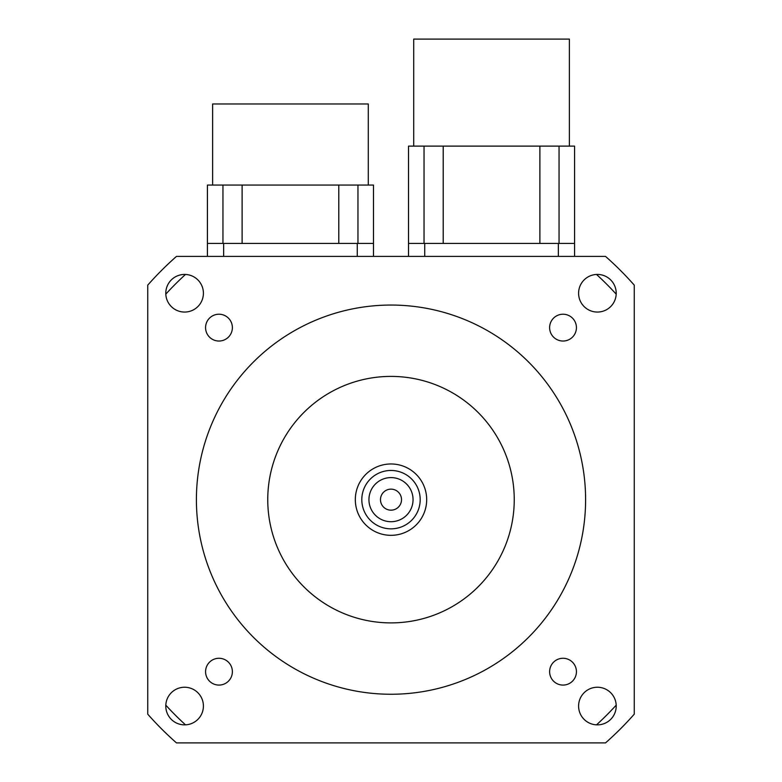 <?xml version="1.0" encoding="UTF-8"?>
<svg xmlns="http://www.w3.org/2000/svg" width="782" height="782" viewBox="0 0 782 782"><rect width="100%" height="100%" fill="white"/><g stroke="black" fill="none" stroke-linecap="round" stroke-linejoin="round"><path stroke-width="1.17" d="M576.432 671.679A13.411 13.411 0 0 1 556.325 683.292A13.411 13.411 0 0 1 556.325 660.067A13.411 13.411 0 0 1 576.432 671.679M232.381 327.629A13.411 13.411 0 0 1 212.274 339.241A13.411 13.411 0 0 1 212.274 316.016A13.411 13.411 0 0 1 232.381 327.629M232.381 671.679A13.411 13.411 0 0 1 212.274 683.292A13.411 13.411 0 0 1 212.274 660.067A13.411 13.411 0 0 1 232.381 671.679M576.432 327.629A13.411 13.411 0 0 1 556.325 339.241A13.411 13.411 0 0 1 556.325 316.016A13.411 13.411 0 0 1 576.432 327.629M578.592 706.058A18.807 18.807 0 0 1 597.409 687.241A18.807 18.807 0 0 1 616.216 706.058A18.807 18.807 0 0 1 597.409 724.865A18.807 18.807 0 0 1 578.592 706.058M165.784 293.25A18.807 18.807 0 0 1 184.591 274.433A18.807 18.807 0 0 1 203.408 293.25A18.807 18.807 0 0 1 184.591 312.057A18.807 18.807 0 0 1 165.784 293.25M165.784 706.058A18.807 18.807 0 0 1 184.591 687.241A18.807 18.807 0 0 1 203.408 706.058A18.807 18.807 0 0 1 184.591 724.865A18.807 18.807 0 0 1 165.784 706.058M578.592 293.25A18.807 18.807 0 0 1 597.409 274.433A18.807 18.807 0 0 1 616.216 293.25A18.807 18.807 0 0 1 597.409 312.057A18.807 18.807 0 0 1 578.592 293.25M413.052 499.649A22.052 22.052 0 0 1 379.974 518.749A22.052 22.052 0 0 1 379.974 480.549A22.052 22.052 0 0 1 413.052 499.649M401.518 499.649A10.518 10.518 0 0 0 385.741 490.549A10.518 10.518 0 0 0 385.741 508.759A10.518 10.518 0 0 0 401.518 499.649M420.188 499.649A29.188 29.188 0 0 1 376.406 524.927A29.188 29.188 0 0 1 376.406 474.371A29.188 29.188 0 0 1 420.188 499.649M426.679 499.649A35.679 35.679 0 0 0 373.161 468.75A35.679 35.679 0 0 0 373.161 530.548A35.679 35.679 0 0 0 426.679 499.649M514.243 499.649A123.243 123.243 0 0 1 329.378 606.382A123.243 123.243 0 0 1 329.378 392.916A123.243 123.243 0 0 1 514.243 499.649M585.601 499.649A194.601 194.601 0 0 1 293.7 668.18A194.601 194.601 0 0 1 293.7 331.128A194.601 194.601 0 0 1 585.601 499.649M176.478 742.9L605.522 742.9A324.335 324.335 0 0 0 634.251 714.181L634.251 285.127A324.335 324.335 0 0 0 605.522 256.398L176.478 256.398A324.335 324.335 0 0 0 147.749 285.127L147.749 714.181A324.335 324.335 0 0 0 176.478 742.9M616.196 705.159A304.872 304.872 0 0 1 596.51 724.846M165.804 294.14A304.872 304.872 0 0 1 185.49 274.453M185.49 724.846A304.872 304.872 0 0 1 165.804 705.159M596.51 274.453A304.872 304.872 0 0 1 616.196 294.14M408.517 243.427L574.574 243.427L574.574 146.126L408.517 146.126L408.517 256.398M569.384 146.126L569.384 39.1L413.707 39.1L413.707 146.126M443.208 243.427L443.208 146.126M539.883 243.427L539.883 146.126M424.04 243.427L424.04 146.126M559.052 243.427L559.052 146.126M574.574 243.427L574.574 256.398M207.425 243.427L373.483 243.427L373.483 185.051L207.425 185.051L207.425 256.398M368.293 185.051L368.293 103.967L212.616 103.967L212.616 185.051M242.117 243.427L242.117 185.051M338.792 243.427L338.792 185.051M222.948 243.427L222.948 185.051M357.961 243.427L357.961 185.051M373.483 243.427L373.483 256.398M558.358 243.427L558.358 256.398M424.734 243.427L424.734 256.398M357.266 243.427L357.266 256.398M223.642 243.427L223.642 256.398"/></g></svg>
